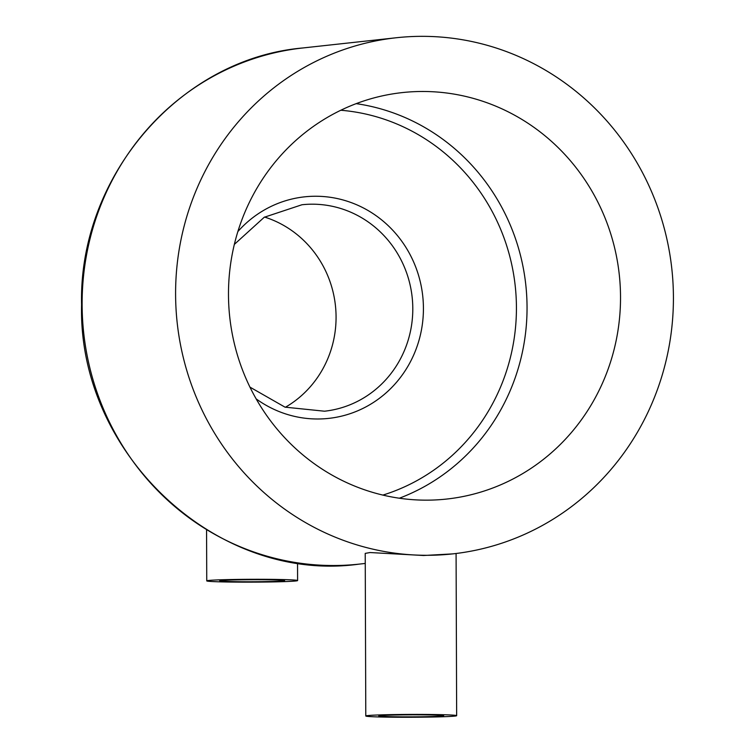 <?xml version="1.0" encoding="UTF-8"?>
<svg xmlns="http://www.w3.org/2000/svg" width="755" height="755" viewBox="0 0 755 755"><rect width="100%" height="100%" fill="white"/><g stroke="black" fill="none" stroke-linecap="round" stroke-linejoin="round"><path stroke-width="1.13" d="M402.009 716.844A32.456 1.019 -0.2 0 1 378.774 715.957A32.456 1.019 -0.2 0 1 420.441 714.834A32.456 1.019 -0.2 0 1 443.676 715.731A32.456 1.019 -0.2 0 1 402.009 716.844M424.121 714.428A45.432 1.425 -0.2 0 1 456.652 715.683A45.432 1.425 -0.2 0 1 398.319 717.25A45.432 1.425 -0.2 0 1 365.788 715.995A45.432 1.425 -0.2 0 1 424.121 714.428M452.717 553.887A259.607 248.791 -96.2 0 1 175.594 294.375A259.607 248.791 -96.2 0 1 396.29 37.75A259.607 248.791 -96.2 0 1 673.422 297.262A259.607 248.791 -96.2 0 1 452.717 553.887L423.564 555.501L370.044 552.537L365.222 553.387L365.788 715.995M242.959 581.737A32.456 1.019 -0.2 0 1 219.724 580.84A32.456 1.019 -0.2 0 1 261.39 579.717A32.456 1.019 -0.2 0 1 284.626 580.614A32.456 1.019 -0.2 0 1 242.959 581.737M265.08 579.312A45.432 1.425 -0.2 0 1 297.602 580.567A45.432 1.425 -0.2 0 1 239.269 582.133A45.432 1.425 -0.2 0 1 206.747 580.888A45.432 1.425 -0.2 0 1 265.08 579.312M264.58 217.062A103.841 99.518 -96.2 0 1 336.069 316.949A103.841 99.518 -96.2 0 1 285.371 407.266M620.525 296.96A204.445 195.922 -96.2 0 1 446.724 499.046A204.445 195.922 -96.2 0 1 228.482 294.686A204.445 195.922 -96.2 0 1 402.283 92.591A204.445 195.922 -96.2 0 1 620.525 296.96M340.788 110.249A196.857 188.656 -96.2 0 1 516.429 307.502A196.857 188.656 -96.2 0 1 382.87 495.091M356.2 103.643A204.445 195.922 -96.2 0 1 527.047 307.172A204.445 195.922 -96.2 0 1 399.338 498.224M237.863 231.568A111.429 106.785 -96.2 0 1 355.161 204.133A111.429 106.785 -96.2 0 1 423.423 308.238A111.429 106.785 -96.2 0 1 366.552 406.539A111.429 106.785 -96.2 0 1 256.162 398.885M234.352 244.393L264.241 217.261L301.943 204.756A103.841 99.518 -96.2 0 1 412.796 308.559A103.841 99.518 -96.2 0 1 324.518 411.211L285.003 407.153L249.952 387.126M82.116 304.595A259.607 248.791 -96.2 0 1 302.812 47.971C179.747 58.645 78.435 176.519 81.578 304.718C77.765 453.689 216.968 584.125 359.248 564.108A259.607 248.791 -96.2 0 1 82.116 304.595M456.652 715.683L456.086 553.5M297.602 580.567L297.545 562.862M396.29 37.75L302.812 47.971M365.26 563.447L359.248 564.108M206.747 580.888L206.568 529.784"/></g></svg>
